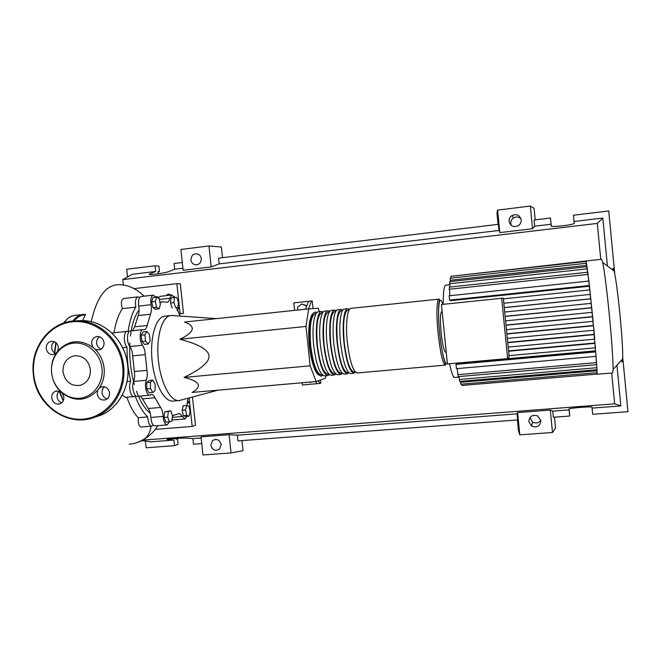 <?xml version="1.0" encoding="UTF-8"?>
<svg xmlns="http://www.w3.org/2000/svg" width="661" height="661" viewBox="0 0 661 661"><rect width="100%" height="100%" fill="white"/><g stroke="black" fill="none" stroke-linecap="round" stroke-linejoin="round"><path stroke-width="0.99" d="M139.091 309.852C135.488 314.611 132.844 321.61 131.167 330.855M131.134 331.045L130.407 336.085M129.82 343.001C129.151 357.246 130.671 371.11 134.381 384.595M136.505 391.238L138.314 395.873M138.455 396.203C141.975 404.243 145.916 409.927 150.278 413.265M172.661 315.578L170.786 315.528C162.152 316.222 156.046 336.432 158.293 359.468C160.433 382.521 170.257 401.376 178.891 400.574L180.998 400.112M173.248 401.062L172.86 401.095C164.11 401.905 154.178 383.091 152.047 360.08C149.799 337.069 156.013 316.883 164.771 316.173L164.87 316.165M310.81 381.992L310.075 382.529L309.241 382.132M311.339 381.951L310.075 382.529M297.739 310.034L297.458 307.291L301.887 303.953L306.687 306.175M306.836 305.779L301.887 303.953M308.555 308.885L311.471 300.97L293.79 302.878L294.575 310.373M302.135 382.76L302.366 384.966L317.082 383.677L315.627 381.571M320.461 380.001L320.783 383.14L320.04 383.421L318.247 380.786M311.471 300.97L312.24 300.945L313.041 308.604M320.04 383.421L317.082 383.677M308.513 301.292L305.564 309.208M179.941 339.267C194.64 332.062 196.168 326.311 184.526 322.023L308.646 308.877L306.002 326.451L179.941 339.267C198.639 344.166 208.314 349.652 208.975 355.734C209.611 361.815 201.299 369.045 184.047 377.406L310.108 365.814L316.198 381.521L325.476 378.199L325.782 375.762M319.42 311.661L318.214 308.282L308.646 308.877M316.198 381.521L192.095 392.436C202.596 386.33 199.919 381.323 184.047 377.406M306.002 326.451L310.108 365.814M156.566 297.086L159.127 298.632L160.4 304.473L159.119 308.819L156.55 307.332L155.261 301.441L156.566 297.086L152.997 297.483L151.683 301.837L155.261 301.441M156.55 307.332L152.98 307.729L155.566 309.216L159.119 308.819M152.98 307.729L151.683 301.837M144.883 334.838L146.841 331.458L149.452 334.375L150.13 340.638L148.204 344.042L145.569 341.159L144.883 334.838L141.198 335.218L143.173 331.847L146.841 331.458M145.569 341.159L141.884 341.539L144.536 344.414L148.204 344.042M141.884 341.539L141.198 335.218M150.444 388.552L150.46 382.306L152.807 380.141L155.112 384.165L155.095 390.345L152.774 392.568L150.444 388.552L146.759 388.883L146.783 382.645L150.46 382.306M146.783 382.645L149.146 380.48L152.807 380.141M146.759 388.883L149.105 392.898L152.774 392.568M169.464 422.007L167.687 417.132L168.332 411.489L170.736 410.77L172.488 415.629L171.868 421.222L165.903 422.296L164.11 417.422L167.687 417.132M164.11 417.422L164.763 411.786L168.332 411.489M164.763 411.786L170.736 410.77M189.013 416.215L186.733 415.405L185.559 409.977L186.675 405.391L188.955 406.259L190.112 411.638L189.013 416.215L185.609 416.488L183.312 415.686L186.733 415.405M183.312 415.686L182.13 410.258L185.559 409.977M182.13 410.258L183.262 405.68L186.675 405.391M176.784 297.45L178.445 302.449L177.867 307.497L175.603 307.588L173.917 302.564L174.512 297.483L176.784 297.45M175.603 307.588L177.867 307.497M172.182 307.96L170.488 302.945L173.917 302.564M170.488 302.945L171.092 297.863L174.512 297.483M188.129 398.236L186.906 405.482M160.64 302.317L162.672 301.829L167.283 302.242C168.472 302.011 169.299 300.697 169.77 298.276L171.786 295.029L174.454 297.483M169.39 422.015L167.051 424.924C164.911 424.461 163.606 421.627 163.143 416.413C162.912 412.555 162.069 409.564 160.598 407.457L154.963 397.765C153.947 395.633 152.807 394.576 151.534 394.592L149.774 395.204C146.585 395.79 144.048 385.041 146.279 380.265C147.32 377.547 147.543 374.233 146.957 370.342L145.255 354.627C144.982 350.669 144.057 347.554 142.479 345.257C139.182 341.241 139.521 329.575 142.9 329.624L144.205 329.732C145.577 329.509 146.544 328.087 147.122 325.485L134.654 326.807L132.572 330.707M147.122 325.485L150.501 314.248C151.468 311.719 151.65 308.547 151.047 304.721C150.377 299.251 151.105 296.054 153.22 295.137L155.856 297.161M134.654 326.807L138.157 315.586L150.501 314.248M151.047 304.721L138.744 306.093C139.355 309.902 139.157 313.066 138.157 315.586M146.957 370.342L134.357 371.532C134.943 375.415 134.704 378.712 133.629 381.43L146.279 380.265M134.357 371.532L132.654 355.866L145.255 354.627M142.479 345.257L129.829 346.538C131.448 348.818 132.39 351.925 132.654 355.866M160.598 407.457L148.254 408.506C149.75 410.605 150.617 413.579 150.84 417.43L163.143 416.413M148.254 408.506L142.495 398.856L154.963 397.765M140.264 396.038L142.495 398.856M187.013 416.372L184.948 418.975L179.511 413.48L172.488 415.637M176.396 307.662L180.18 316.098M154.93 425.899L154.823 425.907C152.625 425.453 151.303 422.627 150.84 417.43M137.257 396.303L137.174 396.311C133.902 396.906 131.324 386.198 133.629 381.43M129.829 346.538C126.458 342.538 126.838 330.913 130.308 330.946L142.9 329.624M138.744 306.093C138.066 300.639 138.818 297.442 141 296.516L141.049 296.516M158.367 298.169L160.102 296.351M173.306 419.925L172.058 419.462M322.915 375.349L321.279 376.167C316.454 374.82 312.818 364.698 310.364 345.81C308.431 328.153 310.844 312.108 315.132 312.116L316.834 312.612M438.929 299.127C436.69 298.888 436.219 315.223 438.103 333.441C440.317 352.949 442.721 363.5 445.299 365.103C445.927 365.393 445.77 364.318 444.828 361.864C443.969 360.336 440.904 347.017 439.656 333.26C437.954 318.073 438.573 302.862 439.094 302.151C439.532 299.764 439.482 298.755 438.929 299.127L350.974 308.356C347.273 308.282 345.406 324.411 347.322 342.233C349.71 361.294 352.999 371.54 357.188 372.961L357.32 372.953M321.32 374.82L321.18 374.828C316.553 373.531 313.066 363.839 310.711 345.736C309.257 326.517 310.777 315.751 315.289 313.446L316.247 313.347M355.535 372.193L353.899 373.258C349.652 371.846 346.331 361.608 343.935 342.563C342.018 324.758 343.935 308.637 347.694 308.695L349.446 309.439M347.694 308.695L344.414 309.042C340.597 308.984 338.63 325.096 340.555 342.885C342.96 361.922 346.306 372.143 350.611 373.548L350.751 373.539M348.967 372.837L347.331 373.845C342.968 372.44 339.589 362.228 337.176 343.216C335.251 325.435 337.267 309.331 341.142 309.381L342.877 310.067M341.142 309.381L337.87 309.728C333.945 309.687 331.88 325.782 333.805 343.546C336.218 362.542 339.638 372.738 344.059 374.134L344.199 374.126M342.423 373.473L340.787 374.423C336.309 373.035 332.863 362.848 330.442 343.869C328.517 326.121 330.632 310.034 334.606 310.067L336.333 310.703M334.606 310.067L331.351 310.414C327.319 310.381 325.154 326.46 327.079 344.191C329.509 363.162 332.987 373.333 337.523 374.721L337.664 374.704M335.904 374.101L334.268 375.01C329.674 373.63 326.162 363.467 323.725 344.521C321.8 326.798 324.014 310.728 328.096 310.753L329.814 311.339M328.096 310.753L324.848 311.091C320.717 311.075 318.445 327.137 320.378 344.844C322.816 363.773 326.36 373.928 331.012 375.299L331.153 375.283M329.401 374.729L327.765 375.588C323.055 374.225 319.478 364.087 317.032 345.166C315.099 327.476 317.42 311.422 321.601 311.438L323.312 311.975M321.601 311.438L318.362 311.777C314.124 311.769 311.761 327.815 313.694 345.488C316.148 364.393 319.75 374.523 324.518 375.878L324.667 375.869M327.798 374.233L327.658 374.25C323.146 372.936 319.717 363.22 317.379 345.092C315.9 325.84 317.363 315.066 321.758 312.769L322.783 312.661M334.292 373.655L334.16 373.663C329.756 372.341 326.385 362.608 324.055 344.447C322.576 325.162 323.973 314.38 328.244 312.091L329.343 311.975M340.812 373.068L340.688 373.085C336.391 371.746 333.086 361.988 330.764 343.794C329.269 324.485 330.599 313.686 334.755 311.414L335.92 311.29M347.356 372.49L347.232 372.498C343.042 371.151 339.795 361.369 337.49 343.15C335.986 323.799 337.25 312.992 341.291 310.728L342.522 310.596M353.916 371.895L353.792 371.912C349.719 370.548 346.538 360.741 344.241 342.489C342.72 323.113 343.918 312.298 347.843 310.042L349.148 309.902M612.623 269.886C612.863 267.457 613.375 267.837 614.16 271.035C615.969 279.231 617.961 294.285 620.125 316.189C622.034 336.722 622.893 350.933 622.712 358.84C622.563 362.302 622.117 362.79 621.39 360.303M601.593 259.277L602.683 262.442C604.303 269.804 607.236 293.03 609.574 317.52C611.937 342.737 613.111 360.047 613.102 369.458L612.623 372.928M585.935 261.459L589.017 281.883L593.107 321.329L506.45 329.657L593.107 321.329M441.631 311.695C440.209 313.074 440.044 320.106 441.143 332.78C442.498 344.753 443.969 351.239 445.547 352.247M589.224 286.238L450.389 300.714L450.323 300.069L589.158 285.569L589.653 289.939M509.135 356.841L503.335 298.136L501.682 298.276L507.64 358.576L509.135 356.841M507.64 358.576L447.414 363.955L441.441 304.514L501.682 298.276M504.26 307.555L590.637 298.805L591.298 303.358L504.707 312.042L591.298 303.358M505.128 316.305L591.57 307.72L592.215 312.347L505.582 320.858L592.215 312.347M505.995 325.047L592.463 316.644L593.95 330.26L507.318 338.415L593.95 330.26M506.855 333.764L593.314 325.526L593.826 328.443L594.743 339.118L508.169 347.083M507.706 342.39L594.107 334.342L596.734 364.682L458.23 376.621L457.197 368.598M508.549 350.884L594.842 343.009L595.487 347.835L509.011 355.618L595.487 347.835M594.52 339.134L594.842 343.009M593.743 330.285L594.107 334.342M592.917 321.345L593.314 325.526M592.041 312.364L592.463 316.644M591.124 303.374L591.57 307.72M456.66 363.253L595.454 350.842L595.52 351.503L456.718 363.889L456.66 363.253M595.231 347.86L595.454 350.842M590.157 294.418L590.637 298.805M451 278.099L451.042 276.29L586.117 261.434L586.348 263.268M449.885 295.715L449.265 287.122L587.811 272.233L588.72 281.074M450.397 281.561L450.29 278.174L586.505 263.252L586.894 266.714M449.992 287.048L449.687 281.644L587.059 266.697L587.646 272.249M585.869 261.037L451.818 276.207M588.893 281.057L449.141 295.798L588.893 281.057L589.158 285.569M461.626 384.157L461.965 385.446L596.792 374.118M596.908 372.738L596.99 374.093L597.081 372.664L460.907 384.215M595.982 356.37L596.999 369.739L459.676 381.414L458.965 376.555M460.395 381.356L460.899 384.215M596.833 369.755L597.081 372.664L596.858 367.714L459.255 379.48M596.569 364.698L596.858 367.714M595.52 351.503L596.164 356.353L456.445 368.664L456.016 364.36L456.718 363.889M449.141 295.798L449.571 300.111L450.323 300.069M589.901 289.915L503.401 298.855L589.901 289.915L590.331 294.401L503.839 303.25L590.331 294.401M82.542 320.602L85.566 314.553M166.027 295.682L168.125 294.029L170.53 295.17M171.645 295.046L168.125 294.029M174.248 296.277L174.355 297.301M153.302 425.18L151.774 426.147C149.411 425.585 148.072 422.511 147.758 416.942C143.007 412.464 138.81 405.515 135.174 396.088L134.034 396.592C130.581 397.228 128.052 385.652 130.713 381.248L127.028 381.587M130.713 381.248C128.168 370.135 126.929 358.807 127.003 347.248C123.359 343.728 123.508 331.235 127.168 331.277L128.127 331.45C129.622 321.139 132.183 313.041 135.819 307.158C134.918 301.375 135.629 297.946 137.959 296.863L139.611 297.524M122.624 347.686L127.003 347.248M125.59 397.335L122.211 395.146M147.758 416.942L138.24 417.727C133.886 413.307 130.093 406.474 126.862 397.22M141.206 426.998L141.09 427.006C138.901 426.419 137.951 423.321 138.24 417.727M114.006 332.665C115.725 322.494 118.509 314.487 122.359 308.654L135.819 307.158M122.359 308.654C120.748 302.953 121.203 299.565 123.706 298.483L123.764 298.475M111.916 333.053L127.168 331.277M156.293 297.111L157.144 296.682L158.731 297.409M176.437 307.869L179.412 307.539L177.239 310.67M134.076 288.617L176.842 283.668L180.056 313.504L179.329 314.57M187.36 400.698L189.649 402.723L186.997 402.954M189.137 397.963L192.194 426.444L155.17 429.386M137.645 442.424L144.544 438.962C148.304 435.698 150.46 431.451 151.014 426.213M176.842 283.668L180.296 283.751L183.469 313.322L179.916 313.702M183.469 313.322L180.056 313.504M192.467 397.071L195.499 425.263L192.194 426.444M62.423 393.345C75.197 402.161 86.979 401.087 97.778 390.139L97.159 393.948C98.365 398.823 101.216 400.748 105.702 399.731C108.429 398.418 109.709 396.121 109.536 392.841C108.421 388.139 105.686 386.173 101.331 386.925L99.299 388.098C103.215 382.141 104.81 375.44 104.091 367.995C103.182 360.567 100.158 354.304 95.027 349.198L98.828 349.95C102.389 349.049 104.124 346.595 104.033 342.596C103.232 338.597 100.959 336.556 97.217 336.474C93.441 337.209 91.582 339.68 91.648 343.869L93.085 347.488C80.105 338.804 68.323 340.002 57.738 351.09L58.333 347.289C57.54 343.332 55.309 341.316 51.641 341.233C47.964 341.968 46.163 344.406 46.237 348.537C47.096 352.635 49.418 354.643 53.227 354.56L56.243 353.131C52.434 359.072 50.889 365.715 51.616 373.044C52.516 380.356 55.483 386.553 60.515 391.634L56.028 391.023C53.02 392.163 51.591 394.493 51.748 398.021C52.863 402.689 55.557 404.631 59.829 403.854C62.671 402.64 64.01 400.335 63.844 396.939L62.423 393.345L60.515 391.634M99.299 388.098L97.778 390.139M101.976 368.26C103.703 383.116 93.16 397.17 79.684 398.244C66.224 399.533 53.161 387.751 51.632 373.11C49.906 358.485 60.11 344.422 73.594 343.117C87.045 341.597 100.439 353.387 101.976 368.26M61.721 402.756C59.102 401.814 57.565 399.872 57.094 396.93C56.896 394.526 57.631 392.584 59.3 391.089M55.722 353.552C53.409 352.503 52.054 350.636 51.657 347.95C51.459 345.265 52.359 343.175 54.359 341.679M101.092 349.099C98.563 348.116 97.084 346.19 96.646 343.332C96.448 340.473 97.464 338.3 99.687 336.813M90.367 369.383C88.376 359.997 83.013 355.469 74.28 355.8C66.513 357.849 62.754 363.253 63.002 372.011C65.348 382.174 71.231 386.578 80.659 385.223C87.459 382.628 90.697 377.34 90.367 369.383M107.173 398.872C104.306 398.029 102.612 396.038 102.091 392.882C101.893 390.345 102.711 388.329 104.545 386.817M93.085 347.488L95.027 349.198M56.243 353.131L57.738 351.09M221.179 444.481L219.65 448.935C215.412 451.455 212.454 450.232 210.785 445.25L212.52 440.598C216.725 438.342 219.609 439.631 221.179 444.481M529.866 417.645L532.601 422.073C535.914 423.726 538.665 423.114 540.847 420.247M540.905 420.693C540.136 426.238 537.038 428.047 531.609 426.105L528.8 421.594C529.461 416.232 532.452 414.364 537.79 416L540.905 420.693M201.332 258.682C201.084 263.169 198.862 265.16 194.673 264.656C192.541 263.879 191.302 262.31 190.938 259.938C191.244 255.278 193.566 253.32 197.903 254.064C199.862 254.915 201.002 256.451 201.332 258.682M520.975 218.741C518.745 216.725 516.266 216.444 513.556 217.907C511.556 219.287 510.631 221.154 510.763 223.525L511.259 225.36M521.207 219.882C521.331 222.501 520.257 224.5 517.968 225.888C513.324 227.491 510.366 225.979 509.077 221.352C508.945 218.907 509.904 216.973 511.961 215.56C516.712 213.635 519.794 215.073 521.207 219.882M569.104 408.837L569.757 416.025L568.972 408.952C568.113 408.25 589.298 406.457 591.95 407.019L592.727 414.298L591.917 407.019M574.169 223.517L573.467 215.238L574.194 223.501C571.748 225.203 550.506 227.425 551.15 225.93L550.489 218.014L551.315 226.112M569.757 416.025L553.356 417.248L552.753 411.117L569.162 409.87M622.745 357.337L627.95 411.663L592.727 414.298M535.203 219.865L534.08 208.355L530.329 206.042L532.543 228.723L499.823 232.614L498.989 230.458L498.377 224.319L218.543 258.145L219.155 263.888L211.198 266.937L208.967 245.966L221.385 247.007L222.517 257.666M498.08 224.352L496.956 212.949L497.601 210.107L499.823 232.614M554.496 417.165L555.562 428.064L552.48 432.501L519.794 434.839L518.464 430.749L517.398 419.95M241.951 440.598L243.025 450.703L231.02 452.934L202.968 454.958L201.027 436.847L229.078 434.698L237.373 435.211L237.977 440.895L517.695 419.925L517.092 413.844L517.596 412.58L519.794 434.839M573.467 215.238L608.731 210.975L614.747 273.803M551.092 224.236L534.675 226.194L534.071 219.997L550.489 218.014M574.078 221.493L602.824 218.056L607.426 265.986M616.944 365.211L620.844 405.92L592.124 408.11M176.008 438.45L176.09 439.235L177.52 438.697L178.123 444.233L174.512 445.654L173.909 440.061L167.316 439.565C164.705 439.069 183.171 437.797 187.303 438.185L192.888 438.607L193.491 444.225L201.745 443.605M182.312 262.524L174.058 263.524L174.669 269.201L169.34 271.382C165.415 273.15 147.006 275.604 149.403 274.042L155.682 271.464L155.079 265.821L158.888 266.069L159.491 271.663L157.987 271.588L158.227 273.819M127.523 276.967L126.689 269.25L155.079 265.821M159.491 271.663L158.012 271.836M201.142 437.979L192.888 438.607M174.669 269.201L182.923 268.209M174.512 445.654L146.114 447.778L145.387 441.069M173.909 440.061L150.691 441.829L142.189 440.614M123.343 284.99L122.748 279.595L132.473 274.241L155.682 271.464M176.049 438.805L177.52 438.697M530.329 206.042L497.601 210.107M534.675 226.194L532.543 228.723M211.198 266.937L183.147 270.275L180.907 249.453L208.967 245.966M517.596 412.58L550.291 410.068L552.48 432.501M550.291 410.068L552.753 411.117M620.844 405.92L614.647 403.83L142.966 440.135M517.092 413.844L237.373 435.211M219.155 263.888L498.989 230.458M229.078 434.698L231.02 452.934M602.824 218.056L597.304 223.418L600.758 259.376M611.681 373.011L614.647 403.83M122.748 279.595L597.304 223.418M169.77 298.276L159.309 299.458M172.298 417.331L182.51 416.496M447.307 362.906C445.506 367.384 441.581 352.569 439.697 333.251C437.144 308.894 439.218 292.129 442.812 304.374M445.795 285.164L445.762 285.164C444.043 285.676 443.209 292.063 443.258 304.324M590.86 298.855L504.269 307.629M591.785 307.836L505.144 316.437M592.669 316.817L506.012 325.237M593.512 325.757L506.88 333.995M594.313 334.623L507.739 342.679M449.497 363.773C451.455 372.763 453.182 377.34 454.685 377.489L454.809 377.481M588.075 274.406L449.24 289.262M586.761 265.367L450.273 280.256M587.315 268.845L449.662 283.743M596.594 362.625L457.8 374.655M596.933 370.73L460.494 382.298M595.726 351.908L456.016 364.36M595.057 343.356L508.582 351.239M589.323 285.519L449.571 300.111M91.259 321.742C96.242 299.202 104.438 286.932 115.857 284.924L116.733 284.825M59.515 391.163L63.299 400.591M75.337 315.305L75.09 315.33C70.876 315.859 67.083 318.437 63.696 323.055M56.078 342.786L54.805 353.09M84.054 314.363L83.154 314.446C79.353 314.917 75.883 317.123 72.743 321.064M85.343 314.925L84.699 314.933C80.832 315.123 77.271 317.131 74.04 320.957M33.471 374.77C29.762 347.141 50.914 320.362 76.85 320.841C99.58 320.238 121.302 341.035 123.615 366.095C126.127 387.073 114.94 408.192 97.464 416.025C70.661 429.493 36.099 406.763 33.48 374.787M122.64 366.211C119.938 339.795 96.052 318.974 72.297 321.816C48.493 324.27 30.687 349.099 33.736 374.762C36.429 400.467 59.275 421.255 83.046 419.132C106.842 417.388 125.697 392.593 122.64 366.211M92.755 417.876L101.736 414.901C119.071 407.126 130.167 386.206 127.68 365.417C125.392 340.589 103.86 319.982 81.311 320.585L77.023 320.833M168.084 439.664L168.034 439.21M150.204 274.505L150.113 273.671M172.86 401.095L178.891 400.574M164.771 316.173L170.786 315.528M216.618 318.619L171.364 315.487M218.006 390.155L179.47 400.516M159.896 302.135L162.672 301.829M172.488 415.67L173.504 415.587M154.823 425.907L167.051 424.924M137.174 396.311L149.774 395.204M141 296.516L153.22 295.137M160.061 296.351L171.786 295.029M173.215 419.933L184.948 418.975M312.901 313.818C311.959 313.958 310.893 316.512 309.703 321.477C308.547 328.087 308.439 336.218 309.373 345.868C311.1 363.666 316.801 375.299 318.858 374.944M320.8 376.134L321.279 376.167M322.204 374.737L321.18 374.828M328.748 374.151L327.658 374.25M335.317 373.564L334.16 373.663M341.911 372.978L340.688 373.085M348.521 372.383L347.232 372.498M355.147 371.788L353.792 371.912M324.518 375.878L327.765 375.588M331.012 375.299L334.268 375.01M337.523 374.721L340.787 374.423M344.059 374.134L347.331 373.845M350.611 373.548L353.899 373.258M357.188 372.961L445.299 365.103M614.16 271.035L602.683 262.442M585.91 261.004L601.617 259.277M445.332 285.271L449.761 284.734M508.169 347.091L594.743 339.118M453.281 376.968L454.685 377.489L459.015 377.117M456.429 368.664L596.164 356.353M596.924 374.25L612.681 372.928M622.712 358.84L613.102 369.458M125.499 397.344L134.034 396.592M141.09 427.006L151.774 426.147M123.706 298.483L137.959 296.863M155.666 296.847L157.144 296.682M144.057 296.178C139.116 291.162 133.406 287.684 126.92 285.726C118.575 284.048 119.079 284.841 115.857 284.924M143.404 439.829C149.907 435.715 154.707 430.989 157.797 425.667M129.201 444.151C134.935 443.705 140.049 441.978 144.544 438.962M63.142 400.905L59.193 391.18M54.491 352.883L55.813 342.563M63.456 323.138C69.736 315.38 72.297 316.206 75.09 315.33L85.624 314.396M56.028 391.023L56.986 390.833M74.288 355.8L74.982 355.717M101.331 386.925L102.653 386.66M76.833 320.841C50.856 320.378 29.671 347.165 33.38 374.787C35.991 406.763 70.603 429.51 97.464 416.025L101.736 414.901C119.112 407.118 130.225 386.189 127.738 365.401C125.458 340.589 103.901 319.974 81.295 320.585L76.833 320.841M531.609 426.105L532.601 422.073M194.673 264.656L196.862 264.83M511.961 215.56L513.556 217.907M212.52 440.598L215.412 439.383"/></g></svg>
